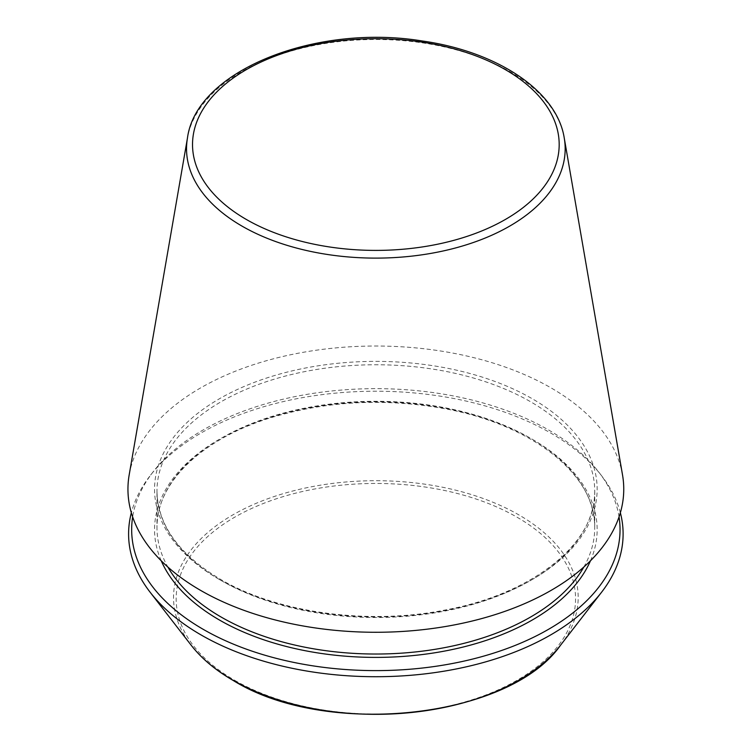 <?xml version="1.0" encoding="UTF-8"?>
<svg xmlns="http://www.w3.org/2000/svg" width="752" height="752" viewBox="0 0 752 752"><rect width="100%" height="100%" fill="white"/><g stroke="black" fill="none" stroke-linecap="round" stroke-linejoin="round"><path stroke-width="0.56" stroke-dasharray="3.76 2.82" d="M622.524 474.926A247.906 143.124 0 0 0 375.85 346.023A247.906 143.124 0 0 0 129.175 474.926M620.362 512.751A247.258 142.748 0 0 0 601.562 475.696A247.258 142.748 0 0 0 375.85 391.219A247.258 142.748 0 0 0 150.137 475.696A247.258 142.748 0 0 0 131.346 512.751M619.046 516.915A244.184 140.981 0 0 0 598.771 472.077A244.184 140.981 0 0 0 375.85 388.652A244.184 140.981 0 0 0 152.938 472.077A244.184 140.981 0 0 0 132.662 516.915M564.235 137.945A189.316 109.303 0 0 0 375.85 39.499A189.316 109.303 0 0 0 187.474 137.945M234.643 680.278A199.703 115.3 0 0 0 568.756 628.587A199.703 115.3 0 0 0 324.168 487.381A199.703 115.3 0 0 0 234.643 680.278M560.55 645.207A202.326 116.814 0 0 0 375.85 480.707A202.326 116.814 0 0 0 191.158 645.207M219.368 579.491A221.295 127.765 0 0 0 589.615 522.217A221.295 127.765 0 0 0 318.575 365.735A221.295 127.765 0 0 0 219.368 579.491M221.079 580.478A218.879 126.374 0 0 0 459.613 607.879A218.879 126.374 0 0 0 594.729 491.122A218.879 126.374 0 0 0 375.85 364.758A218.879 126.374 0 0 0 156.971 491.122A218.879 126.374 0 0 0 221.079 580.478M583.834 567.036A218.879 126.374 0 0 0 594.729 527.66A218.879 126.374 0 0 0 375.85 401.286A218.879 126.374 0 0 0 156.971 527.66A218.879 126.374 0 0 0 167.875 567.036M590.47 560.785A221.295 127.765 0 0 0 375.85 401.869A221.295 127.765 0 0 0 161.229 560.785M152.938 472.077L150.137 475.696M598.771 472.077L601.562 475.696M594.729 491.122C596.298 542.925 533.215 594.024 444.996 610.032C368.01 625.297 277.291 612.842 220.58 579.378C178.882 554.44 157.676 525.028 156.971 491.122L156.971 527.66C156.096 483.545 200.859 439.365 270.212 417.924C326.246 400.891 384.507 397.836 444.996 408.75C533.215 424.767 596.298 475.856 594.729 527.66L594.729 491.122"/><path stroke-width="1.13" d="M187.474 137.945L129.175 474.926A247.906 143.124 0 0 0 200.558 590.358A247.906 143.124 0 0 0 481.994 618.492A247.906 143.124 0 0 0 622.524 474.926L564.235 137.945C556.856 90.879 496.997 51.437 421.957 40.937C315.473 23.519 196.3 70.65 187.474 137.945A189.316 109.303 0 0 0 241.984 226.098A189.316 109.303 0 0 0 456.915 247.587A189.316 109.303 0 0 0 564.235 137.945M131.346 512.751A247.258 142.748 0 0 0 150.137 592.247A247.258 142.748 0 0 0 201.019 634.914A247.258 142.748 0 0 0 601.562 592.247A247.258 142.748 0 0 0 620.362 512.751M132.662 516.915A244.184 140.981 0 0 0 203.19 629.321A244.184 140.981 0 0 0 479.391 657.314A244.184 140.981 0 0 0 619.046 516.915M246.214 219.396A183.328 105.844 0 0 0 552.936 171.954A183.328 105.844 0 0 0 328.408 42.319A183.328 105.844 0 0 0 246.214 219.396M232.791 680.109A202.326 116.814 0 0 0 560.55 645.207C509.245 718.846 325.86 738.229 233.129 680.428C215.486 670.22 201.498 658.479 191.158 645.207A202.326 116.814 0 0 0 232.791 680.109M167.875 567.036A218.879 126.374 0 0 0 221.079 617.016A218.879 126.374 0 0 0 583.834 567.036M161.229 560.785A221.295 127.765 0 0 0 219.368 619.977A221.295 127.765 0 0 0 434.788 652.783A221.295 127.765 0 0 0 590.47 560.785M560.55 645.207L601.562 592.247M191.158 645.207L150.137 592.247"/></g></svg>
